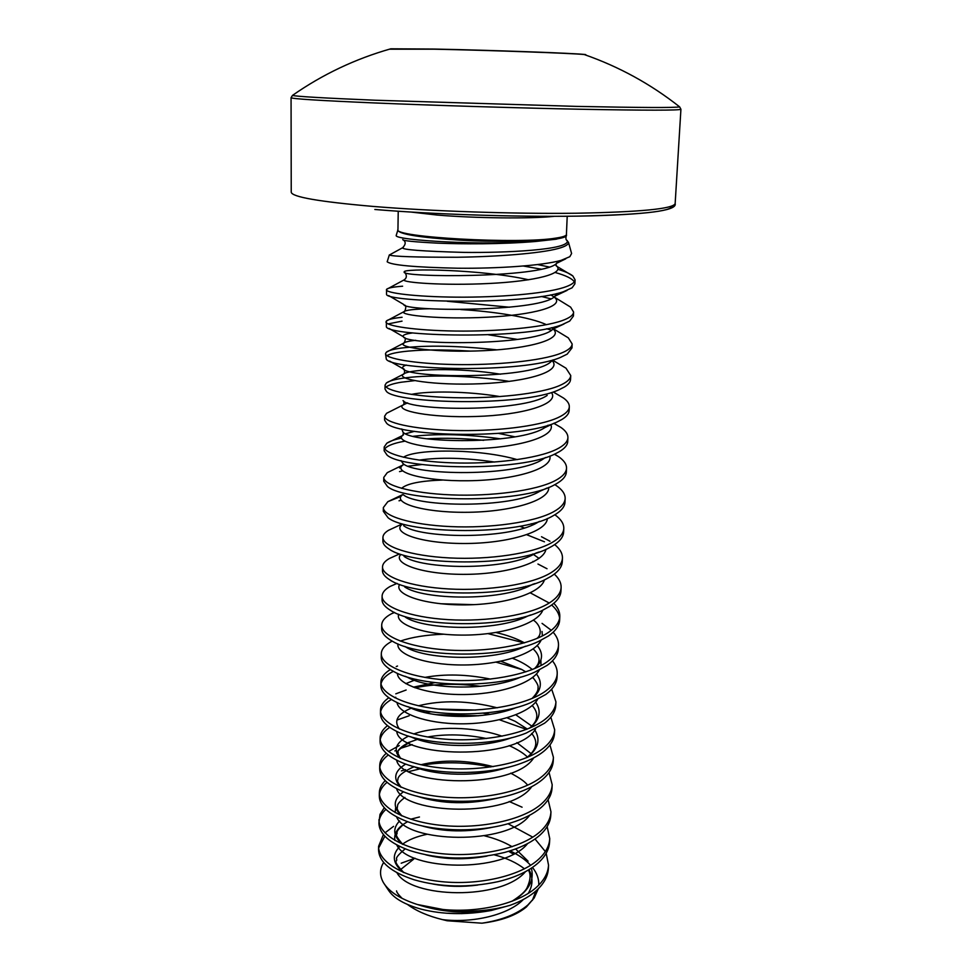 <?xml version="1.0" encoding="UTF-8"?>
<svg xmlns="http://www.w3.org/2000/svg" width="972" height="972" viewBox="0 0 972 972"><rect width="100%" height="100%" fill="white"/><g stroke="black" fill="none" stroke-linecap="round" stroke-linejoin="round"><path stroke-width="1.46" d="M565.826 236.403L556.166 239.209L535.499 241.493C484.178 245.624 394.814 240.315 396.175 235.54L397.864 230.048M390.015 254.652L389.383 254.992C392.943 256.535 415.579 257.288 457.314 257.252C496.461 256.73 540.153 253.498 558.365 248.468C565.412 246.511 568.778 244.446 568.438 242.283L566.214 239.707M389.335 254.919L387.172 261.772C391.169 265.125 414.716 267.288 457.776 268.223C498.041 268.624 542.619 265.648 561.172 260.338L569.847 256.681L571.597 253.498L568.474 242.271M415.02 858.203L401.193 863.209M510.033 850.852C518.683 854.935 525.548 859.746 530.651 865.299M532.462 867.425C536.909 873.05 539.023 878.931 538.792 885.067M538.294 888.773L534.175 897.994L527.832 905.017C517.104 914.13 501.819 920.192 481.966 923.193C501.455 920.763 516.266 915.357 526.387 906.973L534.175 897.994M532.377 900.376L535.961 890.947M524.455 868.834C516.788 862.784 506.74 858.118 494.311 854.838M523.41 266.036L541.185 269.171M555.194 272.5C565.777 275.453 572.144 278.551 574.306 281.807M557.916 269.329C565.048 271.443 570.017 273.654 572.824 275.951L575.072 279.815L574.889 283.873L572.058 287.821L563.359 291.734C524.09 305.645 385.605 302.146 386.528 294.309L386.577 289.364C387.767 287.991 393.125 286.934 402.615 286.205M537.698 264.578L549.253 267.033M575.072 279.815C574.914 282.585 571.074 285.173 563.541 287.578C543.919 293.86 497.737 297.505 456.366 297.153C414.947 296.812 386.042 292.997 386.406 289.79M546.179 853.282L548.536 865.116L548.378 868.421C548.014 875.918 544.344 883.013 537.358 889.684C530.663 895.929 521.587 901.141 510.142 905.297L491.516 910.412C465.381 914.02 440.632 912.04 417.28 904.482L442.977 909.488C467.07 912.684 489.451 911.286 510.142 905.297M410.67 819.202L419.467 816.99M508.004 823.721L532.79 837.159M535.025 839.006L545.341 851.545M548.536 865.116C548.159 872.601 544.49 879.66 537.504 886.318C520.056 903.304 479.33 913.133 442.977 909.488M509.182 801.499L522.086 807.197M547.151 826.601L549.739 838.569L549.581 841.898C549.229 849.212 545.547 856.125 538.537 862.626C529.145 871.046 515.646 877.4 498.053 881.653C468.419 887.958 440.45 887.339 414.121 879.782C390.756 872.006 378.91 861.957 378.545 849.625L378.594 846.308L383.43 834.547M549.739 838.569C549.374 845.859 545.693 852.748 538.682 859.224C520.421 876.088 478.576 885.541 441.349 881.628C404.073 877.801 378.108 861.897 378.594 846.308M408.945 771.549L420.026 768.852M548.111 799.664L550.954 811.754L550.796 815.119C550.444 822.239 546.762 828.97 539.727 835.288C531.441 842.53 519.801 848.228 504.796 852.395C470.946 860.475 439.235 859.843 409.686 850.512C389.395 843.016 379.141 833.83 378.922 822.956L380.016 814.354L384.305 807.732M422.626 765.134C444.398 761.513 467.119 762.121 490.787 766.981M550.954 811.754C550.602 818.849 546.908 825.556 539.873 831.862C521.539 848.277 479.488 857.474 442.066 853.72C404.595 850.038 378.497 834.656 378.971 819.603M394.839 750.931L396.114 750.299M400.44 748.391L412.225 744.588M549.046 772.448L552.181 784.683L552.023 788.085C551.683 794.999 547.989 801.536 540.93 807.683C533.628 813.88 523.604 818.959 510.847 822.895C478.649 833.028 432.953 831.668 406.004 821.097C388.338 814.014 379.432 805.642 379.299 796.007L379.347 792.63C379.457 788.389 381.425 784.392 385.252 780.638M388.472 751.538L399.261 745.585M552.181 784.683C551.841 791.585 548.135 798.085 541.076 804.221C522.681 820.174 480.411 829.128 442.782 825.52C405.117 821.996 378.873 807.137 379.347 792.63M435.529 714.639L478.37 715.793M499.474 719.778L526.484 729.401M549.958 744.965L553.42 757.346L553.262 760.772C552.934 767.491 549.229 773.834 542.145 779.799C535.742 785.072 527.14 789.531 516.351 793.176C482.452 804.95 430.596 803.455 402.882 791.548C387.488 784.914 379.748 777.333 379.688 768.803L379.736 765.389C379.845 761.076 382.032 757.042 386.297 753.288M424.837 712.549L430.851 711.796M483.181 713.193L489.961 714.371M553.42 757.346C553.092 764.028 549.374 770.346 542.291 776.3C523.823 791.779 481.347 800.466 443.524 797.028C405.652 793.662 379.262 779.337 379.736 765.389M550.832 717.215L554.672 729.729L554.514 733.192C554.186 739.704 550.48 745.852 543.36 751.635C537.771 756.082 530.457 759.958 521.417 763.239C486.219 776.543 428.178 774.903 400.136 761.805C386.783 755.681 380.088 748.853 380.064 741.332L380.113 737.882C380.246 733.496 382.701 729.425 387.476 725.659M395.798 693.838L406.138 690.011M414.971 687.787C434.763 683.741 456.67 683.255 480.69 686.329M554.672 729.729C554.344 736.205 550.626 742.329 543.518 748.088C524.977 763.093 482.282 771.513 444.265 768.232C406.187 765.025 379.651 751.259 380.113 737.882M532.364 677.642L533.689 678.347M551.671 689.172L555.935 701.833L555.777 705.332C555.462 711.638 551.744 717.579 544.599 723.168L526.156 733.082C490.046 747.784 425.772 746.01 397.767 731.916C386.224 726.303 380.453 720.191 380.465 713.582L380.514 710.095C380.647 705.636 383.418 701.517 388.812 697.762M396.248 666.561L397.524 666.027M496.109 662.163L521.928 669.574M555.935 701.833C555.62 708.102 551.902 714.019 544.757 719.596C526.156 734.103 483.242 742.256 445.006 739.145C406.721 736.096 380.052 722.889 380.514 710.095M400.294 641.095C411.897 637.122 426.344 634.838 443.609 634.218M552.448 660.851C555.777 665.018 557.369 669.283 557.211 673.657L557.053 677.192C556.749 683.28 553.019 689.014 545.851 694.421L530.615 702.707C493.958 718.66 423.355 716.777 395.713 701.857C385.787 696.79 380.83 691.347 380.854 685.552L380.903 682.028C381.06 677.484 384.219 673.329 390.355 669.574M488.029 633.635L524.212 642.917M557.211 673.657C556.907 679.72 553.177 685.43 546.009 690.8C527.334 704.797 484.202 712.683 445.759 709.742C407.268 706.863 380.453 694.239 380.903 682.028M521.308 617.597L522.9 618.143M553.153 632.237C556.871 636.441 558.657 640.767 558.499 645.201L558.341 648.774C558.05 654.642 554.307 660.17 547.115 665.37L534.831 672.114C497.98 689.184 420.9 687.216 393.939 671.64C385.447 667.084 381.218 662.284 381.255 657.242L381.303 653.682C381.486 649.029 385.106 644.849 392.166 641.119M440.632 603.746L473.899 604.645M542.06 623.38L551.306 630.306M558.499 645.201C558.207 651.033 554.465 656.537 547.272 661.713C528.525 675.2 485.174 682.794 446.525 680.023C407.827 677.314 380.854 665.285 381.303 653.682M530.335 592.871L549.229 603.017M551.659 604.997C556.47 609.25 559.119 613.66 559.605 618.253M553.785 603.32C557.952 607.573 559.957 611.959 559.799 616.455L559.641 620.063C559.362 625.701 555.607 631.022 548.39 636.016L538.792 641.313C502.014 659.344 418.337 657.291 392.384 641.228C385.191 637.207 381.619 633.003 381.656 628.641L381.704 625.045C381.862 620.926 385.07 617.196 391.352 613.83L394.34 612.372M523.531 586.881L525.597 587.586M559.799 616.455C559.52 622.068 555.777 627.353 548.548 632.322C529.728 645.274 486.158 652.589 447.302 649.989C408.386 647.461 381.267 636.028 381.704 625.045M554.295 574.112C558.985 578.413 561.269 582.848 561.123 587.416L560.953 591.061C560.686 596.468 556.932 601.559 549.678 606.358L542.558 610.295C506.12 629.127 415.724 627.013 391.023 610.647C385.009 607.111 382.02 603.49 382.057 599.76L382.105 596.128C382.239 592.58 384.948 589.336 390.258 586.371L397.098 583.382M537.953 564.027L547.017 568.742M561.123 587.416C560.856 592.786 557.09 597.865 549.848 602.628C530.955 615.033 487.154 622.056 448.08 619.638C408.945 617.281 381.68 606.467 382.105 596.128M526.788 534.734L544.478 541.805M554.672 544.599C559.994 548.937 562.581 553.433 562.448 558.074L562.29 561.755C562.023 566.931 558.256 571.803 550.978 576.384L546.155 579.045C510.336 598.545 413.051 596.371 389.857 579.871C384.9 576.833 382.433 573.735 382.47 570.576L382.518 566.907C382.616 563.894 384.888 561.099 389.322 558.536L396.297 555.389M541.501 536.726L549.994 541.258M562.448 558.074C562.193 563.213 558.426 568.061 551.148 572.617C532.182 584.476 488.163 591.183 448.87 588.959C409.516 586.784 382.093 576.603 382.518 566.907M399.018 500.799L401.047 500.264M554.878 514.771C560.941 519.145 563.906 523.701 563.796 528.44L563.626 532.158C563.371 537.091 559.605 541.732 552.303 546.094L549.593 547.588C514.662 567.563 410.342 565.364 388.897 548.925C384.851 546.337 382.847 543.725 382.883 541.088L382.932 537.382C383.004 534.867 384.863 532.51 388.508 530.311L394.899 527.346M563.796 528.44C563.541 533.336 559.775 537.953 552.473 542.279C533.434 553.578 489.183 559.981 449.659 557.94C410.099 555.96 382.518 546.41 382.932 537.382M399.516 471.614L402.554 470.91M554.83 484.615L555.68 485.174C562.095 489.438 565.254 493.873 565.157 498.49L564.987 502.245C564.744 506.934 560.966 511.345 553.627 515.476L552.874 515.889C519.109 536.192 407.572 533.993 388.095 517.784L383.296 511.296L383.357 507.554L387.828 501.686L399.079 497.166M399.577 467.945L400.926 467.617M408.313 466.183L422.03 464.507M565.157 498.49C564.914 503.144 561.136 507.518 553.797 511.637C534.697 522.353 490.204 528.428 450.473 526.593C410.682 524.795 382.944 515.913 383.357 507.554M384.803 448.87C386.71 446.233 391.777 443.985 400.002 442.126L404.814 441.179M427.145 438.761C444.617 437.789 463.462 438.311 483.667 440.316M554.477 454.143L558.39 456.536C563.918 460.315 566.627 464.215 566.53 468.225L566.348 472.028C566.141 476.244 562.691 480.229 555.996 483.995L554.976 484.542C521.259 504.492 404.51 502.014 387.451 486.462L383.721 481.201L383.77 477.41L387.269 472.647L392.542 470.084M554.465 423.695L561.014 427.51C565.704 430.803 568 434.192 567.915 437.643C567.697 441.786 563.894 445.686 556.506 449.343C537.261 458.857 492.294 464.288 452.114 462.842C411.873 461.445 383.806 453.924 384.207 446.962L386.844 443.196C389.541 441.361 393.939 439.769 400.063 438.421L401.485 438.117M413.379 436.27C439.113 433.463 468.237 434.326 500.762 438.858M566.53 468.225C566.299 472.623 562.509 476.766 555.146 480.654C535.973 490.775 491.249 496.534 451.287 494.894C411.278 493.29 383.369 485.089 383.77 477.41M567.915 437.643L567.733 441.482C567.563 445.115 564.647 448.578 558.973 451.871L556.336 453.268C521.745 472.441 401.278 469.537 386.941 454.932L384.147 450.777L384.207 446.962M386.103 387.05C388.338 385.143 393.296 383.539 401.011 382.251L414.582 380.647M557.478 394.474L563.541 398.058C567.478 400.901 569.398 403.793 569.313 406.746L569.142 410.621C568.985 413.708 566.555 416.672 561.828 419.515L557.709 421.666C522.219 439.976 398.083 436.72 386.589 423.209L384.584 420.05L384.633 416.186L386.552 413.319L390.708 411.205M560.394 364.828L565.983 368.181L570.734 375.52C570.54 379.129 566.725 382.518 559.277 385.69C539.873 393.964 494.432 398.702 453.778 397.67C413.076 396.685 384.681 390.598 385.07 385.082L386.37 382.992C388.727 381.194 393.624 379.688 401.072 378.473C424.497 374.56 471.116 375.204 509.352 381.401M569.313 406.746C569.106 410.621 565.303 414.266 557.879 417.681C538.561 426.587 493.363 431.677 452.94 430.438C412.468 429.235 384.244 422.431 384.633 416.186M386.941 355.655C389.371 354.124 394.231 352.86 401.509 351.852C418.871 349.58 441.968 349.337 470.8 351.123M570.734 375.52L570.552 379.445C570.43 382.032 568.438 384.523 564.562 386.941L559.107 389.711C522.705 407.061 394.924 403.562 386.37 391.291L385.009 388.994L385.07 385.082M563.213 334.757L568.341 337.879L572.156 343.954C571.986 347.296 568.158 350.418 560.686 353.346C541.21 360.964 495.526 365.351 454.641 364.536C413.695 363.771 385.131 358.413 385.507 353.662L386.321 352.241C388.363 350.528 393.453 349.13 401.582 348.037C426.064 345.06 457.861 345.668 496.947 349.859M572.156 343.954L571.986 347.927L567.186 354.136L560.504 357.404C523.167 373.71 391.801 370.089 386.297 359.166L385.507 353.662M546.665 328.767L551.683 330.249M565.947 304.26L570.625 307.14L573.602 312.061L573.419 316.07L569.689 321.088L561.925 324.745C523.641 339.908 388.691 336.276 386.358 326.847L386.382 321.027C388.047 319.46 393.283 318.209 402.092 317.273M541.355 296.472L550.942 298.854M573.602 312.061C573.444 315.11 569.604 317.966 562.108 320.639C542.558 327.6 496.619 331.622 455.491 331.039C414.315 330.48 385.592 325.887 385.957 321.89M378.667 847.961L384.863 836.187M384.985 832.846L393.575 826.358M379.044 821.267C379.627 817.051 381.911 813.078 385.896 809.384M379.432 794.318C380.076 790.017 382.616 786.02 387.026 782.314M379.821 767.09C380.55 762.728 383.369 758.682 388.302 754.977M380.222 739.607C381.036 735.148 384.207 731.078 389.748 727.36M380.635 711.832C381.546 707.288 385.143 703.181 391.412 699.488M394.729 697.714L395.738 697.228M381.048 683.79C382.093 679.149 386.188 674.993 393.356 671.324M388.071 323.919L402.031 321.137M679.112 106.458L679.635 106.871C675.176 107.843 640.718 107.685 576.25 106.385L375.143 100.225C323.129 98.051 295.573 96.435 292.499 95.39L293.046 95.001M585.618 55.015L584.281 54.553C574.792 53.351 489.524 50.277 433.791 49.183L389.432 49.195M291.065 97.686C291.612 98.828 319.363 100.566 374.317 102.935C433.415 105.413 517.383 107.989 580.843 109.253C646.076 110.456 679.44 110.456 680.922 109.265L679.635 106.871C650.827 84.114 619.043 66.679 584.281 54.553C575.327 53.156 490.192 50.204 434.156 49.062L390.793 48.807C355.363 58.855 322.595 74.382 292.499 95.39L291.065 97.686L291.236 192.177C291.794 196.952 319.083 201.702 373.114 206.429C431.204 211.228 513.678 214.01 576.153 213.233C640.427 212.042 673.426 208.822 675.151 203.573C677.034 209.612 656.161 213.998 591.292 215.869C528.574 217.436 437.534 214.751 374.84 209.478M481.966 923.193L447.169 920.763L442.552 919.634C428.008 916.049 416.344 911.007 407.572 904.519M388.107 889.647C393.162 897.934 404.17 904.434 421.168 909.148C442.454 914.531 465.43 915.053 490.095 910.691L491.516 910.412M417.28 904.482C400.245 898.942 388.97 891.664 383.454 882.661C379.493 875.711 379.578 868.968 383.685 862.443M400.5 869.661L413.744 859.09M566.469 235.054L566.518 235.26C566.664 236.682 563.201 237.933 556.118 239.015C538.354 241.688 496.704 242.235 459.659 240.133C420.026 237.557 399.407 234.264 397.803 230.255L397.949 229.501C391.923 237.241 519.449 244.397 556.033 238.079C562.873 237.059 566.336 235.856 566.421 234.495L567.211 216.258M585.047 54.821C595.508 54.08 499.365 50.337 434.29 49.062L390.003 49.037M554.222 216.331C531.332 218.858 474.567 218.275 436.902 215.019L411.205 212.078M672.029 206.015C671.968 211.422 640.244 214.8 576.858 216.136C515.172 217.06 432.795 214.326 374.913 209.478M558.28 261.091L556.106 263.886C540.225 278.114 399.832 277.579 404.218 271.99C401.655 268.065 482.792 269.365 528.622 279.79M556.907 293.52L554.016 297.153C535.851 312.304 402.469 311.526 403.757 304.491L388.703 295.597M447.242 301.271L509.51 307.213M555.158 326.811L551.829 330.164C531.514 346.056 405.032 345.072 403.404 336.749C402.214 335.182 405.348 333.906 412.808 332.91M488.515 334.805L517.566 339.422M553.092 359.859L549.545 362.921C527.286 379.396 407.462 378.23 403.161 368.789C401.813 367.428 402.894 366.189 406.405 365.071M547.175 395.422C523.167 412.322 409.832 411.01 403.016 400.586M411.302 394.401C428.142 390.829 467.228 391.084 500.009 396.588M548.22 425.201L544.709 427.68C519.17 444.836 412.14 443.414 402.991 432.175L401.776 428.956M545.474 457.508L542.157 459.683C515.282 476.948 414.4 475.442 403.064 463.535L401.011 460.607M403.477 457.253C415.396 448.93 477.993 448.311 517.286 459.635M547.151 487.98L539.509 491.431C511.491 508.672 416.611 507.092 403.271 494.687M401.582 488.357C406.806 483.594 420.512 480.824 442.685 480.047M539.436 521.405L536.726 522.96C507.712 540.007 418.762 538.379 403.599 525.621M531.234 523.738L533.106 524.71M536.131 552.995L533.835 554.247C504.031 570.965 420.803 569.313 404.036 556.349M532.814 554.004L539.047 558.426M532.644 584.354L530.833 585.29C500.459 601.547 422.796 599.894 404.619 586.857M530.542 614.984L527.699 616.09C496.971 631.764 424.752 630.123 405.348 617.159M525.779 646.149L524.443 646.647C493.569 661.616 426.684 660.012 406.235 647.279L404.753 646.404M537.212 645.505C543.579 653.257 542.886 660.875 535.122 668.372M520.883 677.034C490.034 691.116 428.555 689.537 407.317 677.192L405.105 676.269M512.572 658.311C520.798 661.531 527.359 665.273 532.279 669.538M536.447 673.948C542.668 682.271 541.392 690.375 532.632 698.273M516.46 707.458C485.733 720.276 430.159 718.624 408.544 706.899L408.131 706.741M405.786 683.644L416.381 679.428M424.776 677.411C444.982 673.73 466.925 674.301 490.605 679.124M535.645 702.088C541.72 711.03 539.849 719.644 530.056 727.931M511.697 737.663C481.833 748.938 432.698 747.444 410.682 736.74M399.456 729.061C393.356 720.799 397.536 713.74 411.994 707.871M418.41 705.793C442.187 699.876 468.48 700.557 497.287 707.823M515.84 714.821L531.781 726.084M534.807 729.96C540.736 739.546 538.269 748.683 527.395 757.358M506.521 767.625C478.066 777.236 435.42 775.935 413.44 766.507M399.978 758.148C392.943 749.849 395.811 742.499 408.556 736.083M413.72 733.969C435.359 725.999 474.057 726.363 502.074 736.193M516.873 742.632L531.137 753.664M500.835 797.368C470.217 804.865 442.187 804.439 416.721 796.092M400.622 787.028C392.688 778.657 394.401 770.99 405.774 764.053M494.469 826.856C467.969 832.615 443.39 832.166 420.73 825.532M401.412 815.69C392.554 807.21 393.247 799.239 403.453 791.779M487.045 856.101C465.333 860.026 444.909 859.6 425.797 854.825M402.323 844.158C393.247 836.284 392.336 828.545 399.613 820.939M477.714 885.067C462.052 887.084 447.071 886.731 432.771 883.998M403.368 872.419C392.639 863.671 391.449 855.02 399.808 846.491M402.469 844.231C408.447 839.784 416.648 836.467 427.073 834.28M484.554 835.835C495.027 838.411 504.225 842.031 512.135 846.721M515.585 848.933L528.088 861.192M531.356 868.166C534.624 880.571 528.355 891.518 512.56 901.032M461.992 913.619L446.148 913.194M555.887 265.38L555.972 265.453C566.542 273.46 535.013 281.26 489.208 283.484C443.451 285.792 402.08 282.548 404.097 279.9L404.923 279.353M550.784 294.844L553.979 296.885M554.453 297.286C565.534 306.18 533.434 315.013 487.118 317.237C440.851 319.569 400.027 315.317 403.672 311.818C405.518 310.068 414.315 309.035 430.061 308.744M460.728 309.558C493.351 311.429 530.433 317.127 546.422 324.697M551.646 327.685L553.104 329.216M553.505 329.301C563.639 339.021 530.141 348.632 483.764 350.685C437.412 352.86 398.131 347.587 403.356 343.298C404.704 342.035 408.835 341.038 415.737 340.297M552.303 360.77C562.168 371.34 527.65 381.826 481.031 383.721C434.423 385.763 396.297 379.408 403.137 374.329C408.665 368.825 458.808 367.355 500.519 374.208M551.865 393.125C558.693 404.413 521.782 415.117 475.903 416.49C430.001 418.009 394.802 410.658 403.028 404.935L407.62 402.882M550.905 424.728C556.033 436.768 517.505 447.873 472.003 448.809C426.465 449.915 393.344 441.507 403.016 435.14L403.477 434.824M405.652 433.731L414.485 431.325M498.782 433.439L515.002 436.829M549.848 456.111C553.238 468.893 513.192 480.314 468.152 480.751C423.051 481.371 392.032 471.906 403.088 464.932L387.269 472.647M419.151 460.12C440.195 457.095 465.333 457.739 494.578 462.052M548.682 487.397C550.103 500.726 509.425 512.256 465.357 512.305C421.216 512.536 391.631 502.342 402.663 494.748M547.382 518.489C546.835 532.194 506.448 543.676 463.705 543.494C420.876 543.494 391.983 532.899 401.728 524.686M519.716 526.253L524.309 527.966M545.948 549.314C543.64 563.25 504.116 574.634 462.806 574.355C421.435 574.245 392.785 563.468 400.61 554.66M544.417 579.883C540.541 593.989 501.965 605.228 462.052 604.888C422.079 604.693 393.66 593.831 399.601 584.476M525.512 586.383L526.873 587.076M542.801 610.173C537.54 624.376 500.118 635.445 461.627 635.093C423.063 634.886 394.778 624.073 398.69 614.243M542.048 631.472L542.376 635.943M541.1 640.22C534.612 654.435 498.442 665.298 461.323 664.982C424.157 664.787 396.041 654.12 397.949 643.901M496.06 632.517C507.153 635.129 516.618 638.58 524.455 642.844M540.894 660.037L541.003 665.553M539.338 670C531.769 684.215 496.741 694.859 460.935 694.555C425.08 694.373 397.232 683.863 397.414 673.317M500.847 661.264L521.551 669.368L525.803 671.871M537.516 699.536C528.975 713.703 495.052 724.104 460.473 723.824C425.87 723.642 398.374 713.302 397.026 702.489M413.307 687.168L434.849 682.636M535.645 728.83C517.59 761.283 398.775 757.467 396.758 731.43M421.508 711.698L425.274 710.872M438.263 709.05L475.575 710.034M507.068 717.81L515.245 721.358L527.322 729.073M533.713 757.868C514.042 789.811 401.46 786.239 396.612 760.153M396.71 753.166C398.569 748.792 403.186 745.014 410.548 741.843L417.438 739.376M427.558 736.983C445.978 733.775 465.612 734.297 486.45 738.526M509.121 745.633L511.843 746.848C519.145 750.481 524.358 753.895 527.468 757.103M531.733 786.664C510.64 818.047 403.915 814.682 396.576 788.632M401.205 787.284C398.058 783.177 396.904 780.783 397.755 780.079C398.532 779.787 394.948 775.935 412.104 767.601L414.339 766.75M420.84 764.757C443.111 759.363 467.216 759.995 493.156 766.629M529.704 815.229C507.36 845.968 406.187 842.809 396.612 816.893M395.167 812.592L395.665 807.562M527.626 843.55C504.176 873.597 408.289 870.62 396.746 844.935M394.887 840.416C393.66 833.247 397.9 827.014 407.633 821.705M525.512 871.641C501.102 900.935 410.257 898.128 396.953 872.747M508.66 851.278L513.41 854.072M528.987 869.661C533.191 877.57 532.96 885.456 528.282 893.329M523.337 899.501C508.684 914.786 473.036 923.351 442.552 919.634M403.319 247.277L402.639 247.726C401.825 249.695 422.164 251.25 463.668 252.392C502.803 252.963 571.342 250.083 567.174 240.461C565.959 240.193 565.631 238.748 566.178 236.099M402.773 239.525C402.141 240.716 413.817 241.919 437.777 243.158C461.882 244.142 501.892 244.349 535.499 241.493M566.518 235.26L566.421 234.495M680.922 109.265L675.151 203.573M388.083 889.672L384.839 884.751M396.54 890.887C396.576 892.187 398.447 894.69 402.141 898.395M565.777 258.807L556.555 263.327M555.948 264.007L556.409 266.085L572.824 275.951M404.984 272.549C407.037 275.72 406.746 278.162 404.097 279.9L386.577 289.364M567.053 290.409L554.939 296.132L554.465 297.371M404.704 305.159C407.098 305.147 404.887 312.802 403.672 311.818L386.382 321.027M564.076 323.931L553.104 329.034M404.425 337.478C406.855 338.049 403.55 344.866 403.356 343.298L386.321 352.241M549.545 362.921L551.78 360.867M389.638 361.074L403.161 368.789C404.802 367.805 405.251 374.536 403.137 374.329L386.37 382.992M403.842 401.181C404.121 403.927 403.83 405.203 403.003 405.02L386.552 413.319M554.405 423.063L544.709 427.68L547.856 425.311M403.502 432.552L402.797 435.444L386.844 443.196M403.113 463.571L403.088 464.932M536.726 522.96L539.314 521.442M539.266 551.95L536.058 553.019M535.025 583.577L532.595 584.366M536.823 638.519C542.716 634.266 540.626 625.093 533.47 620.148M406.235 647.279L404.814 646.429M534.479 668.639C540.918 662.576 540.481 655.991 533.166 648.895M532.024 698.528C536.423 693.959 538.415 690.327 538.014 687.641C538.61 685.843 536.848 682.417 532.741 677.35M529.473 728.186C538.245 721.054 539.168 713.497 532.219 705.514M526.824 757.601C536.884 749.534 538.476 741.466 531.623 733.423M400.61 758.427C398.07 754.114 397.293 752.097 398.277 752.377C396.467 751.417 400.561 747.893 410.548 741.843L408.118 742.644M527.031 784.44C524.552 781.354 519.097 777.6 510.689 773.165M401.946 815.933C394.96 807.793 397.913 807.963 397.305 806.857C398.228 805.885 395.312 804.816 404.935 797.417M402.833 844.389C397.475 838.277 395.458 834.839 396.807 834.098C398.034 832.251 394.11 833.028 403.514 824.329M403.878 872.637C397.427 865.991 394.911 862.055 396.333 860.803C398.253 858.373 392.032 860.062 405.19 848.848M512.001 901.251C520.542 895.807 525.609 891.215 527.201 887.472C530.578 879.83 530.967 874.022 528.355 870.037M513.35 854.096L508.623 851.29M389.092 328.439L403.404 336.749M554.453 297.177L570.625 307.14M553.518 328.864L568.341 337.879M553.724 360.831L565.983 368.181M553.7 392.238L563.541 398.058M553.821 423.33L561.014 427.51M554.307 454.216L558.39 456.536M554.757 484.651L555.68 485.174M402.675 494.602L387.828 501.686M401.205 524.418L388.508 530.311M399.31 554.028L389.322 558.536M532.972 561.427L533.604 561.767M394.547 612.469L391.352 613.83M409.188 715.744L397.317 719.936M405.543 769.63L401.436 770.881M389.383 254.992L402.639 247.726C405.713 244.543 405.98 241.967 403.429 240.011M397.949 229.501L398.228 211.24"/></g></svg>
